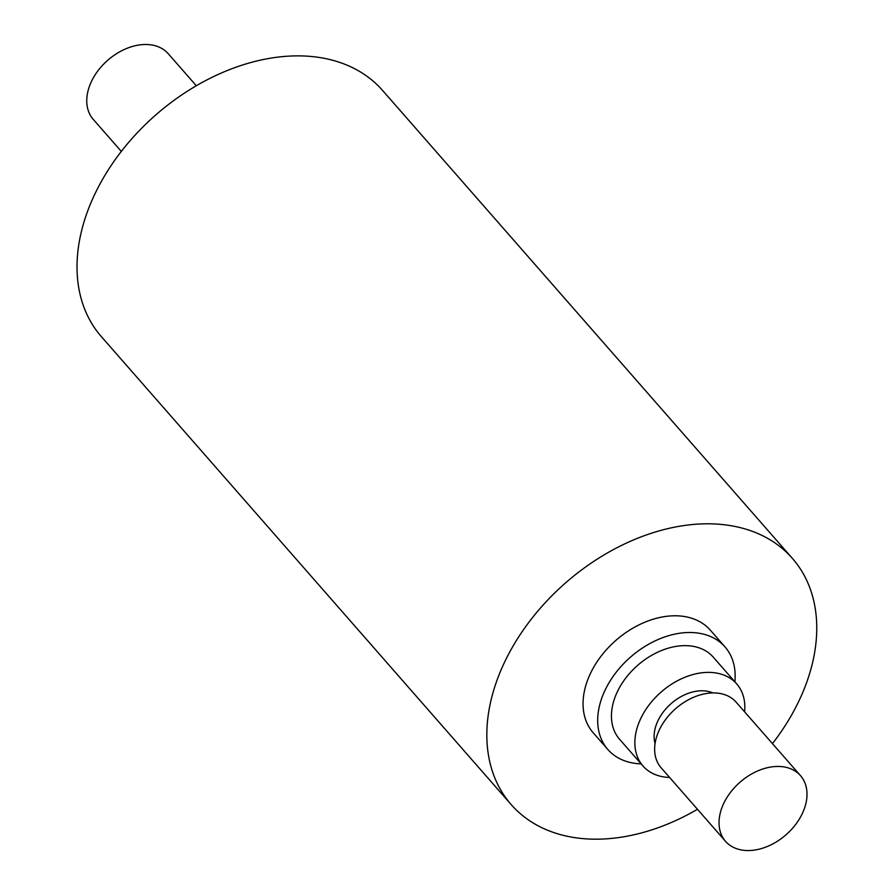 <?xml version="1.0" encoding="UTF-8"?>
<svg xmlns="http://www.w3.org/2000/svg" width="895" height="895" viewBox="0 0 895 895"><rect width="100%" height="100%" fill="white"/><g stroke="black" fill="none" stroke-linecap="round" stroke-linejoin="round"><path stroke-width="1.34" d="M772.452 743.622A186.876 130.983 138.8 0 0 792.377 558.368L382.568 90.44A186.876 130.983 138.8 0 0 155.685 115.019A186.876 130.983 138.8 0 0 101.403 336.677L511.202 804.605A186.876 130.983 138.8 0 0 577.778 838.056A186.876 130.983 138.8 0 0 697.474 809.293M792.377 558.368A186.876 130.983 138.8 0 0 565.495 582.958A186.876 130.983 138.8 0 0 511.202 804.605M196.307 85.752L168.238 53.711A49.829 34.927 138.8 0 0 107.736 60.267A49.829 34.927 138.8 0 0 93.259 119.382L121.328 151.423M734.862 681.8A77.865 54.573 138.8 0 0 725.006 646.906L710.361 630.192A77.865 54.573 138.8 0 0 615.827 640.428A77.865 54.573 138.8 0 0 593.217 732.792L607.85 749.507A77.865 54.573 138.8 0 0 635.584 763.435A77.865 54.573 138.8 0 0 641.133 763.871M725.006 646.906A77.865 54.573 138.8 0 0 630.472 657.143A77.865 54.573 138.8 0 0 607.85 749.507M744.595 711.816A62.292 43.665 138.8 0 0 736.708 683.903L713.281 657.165A62.292 43.665 138.8 0 0 637.654 665.354A62.292 43.665 138.8 0 0 619.564 739.236L642.979 765.986A62.292 43.665 138.8 0 0 665.175 777.128A62.292 43.665 138.8 0 0 669.617 777.475M736.708 683.903A62.292 43.665 138.8 0 0 661.081 692.092A62.292 43.665 138.8 0 0 642.979 765.986M712.912 692.92A40.488 28.383 138.8 0 0 671.149 703.593A40.488 28.383 138.8 0 0 655.062 743.588M800.51 775.663L736.115 702.139A49.829 34.927 138.8 0 0 675.613 708.695A49.829 34.927 138.8 0 0 661.136 767.798L725.532 841.334A49.829 34.927 138.8 0 0 743.286 850.25A49.829 34.927 138.8 0 0 795.42 824.776A49.829 34.927 138.8 0 0 800.51 775.663A49.829 34.927 138.8 0 0 740.008 782.219A49.829 34.927 138.8 0 0 725.532 841.334"/></g></svg>
